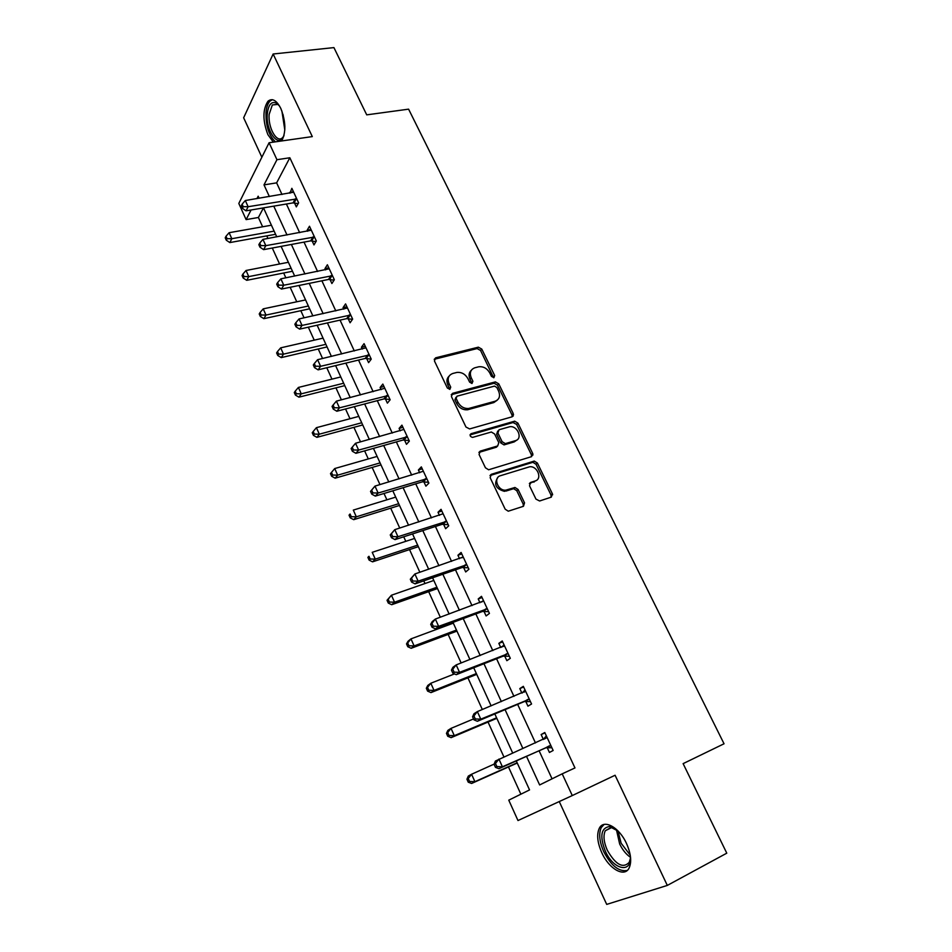 <?xml version="1.0" encoding="UTF-8"?>
<svg xmlns="http://www.w3.org/2000/svg" width="952" height="952" viewBox="0 0 952 952"><rect width="100%" height="100%" fill="white"/><g stroke="black" fill="none" stroke-linecap="round" stroke-linejoin="round"><path stroke-width="1.43" d="M493.909 377.682L494.671 375.505L481.783 349.087L478.344 347.171L435.647 357.821L434.433 360.951L447.345 388.011L449.891 389.356L450.724 387.119L449.046 383.596C447.154 378.527 448.428 375.147 452.843 373.458L456.889 372.434C461.601 372.006 465.29 374.077 467.932 378.646L469.61 382.121L471.99 383.489L472.918 381.252L471.24 377.777C469.348 372.767 470.562 369.424 474.881 367.769L478.844 366.758C483.473 366.341 487.115 368.388 489.756 372.922L491.422 376.361L493.909 377.682M493.624 377.73L480.558 350.479L477.119 348.575L434.195 359.309M449.725 389.392L447.845 384.965L449.046 383.596M471.894 383.501L470.014 379.134L471.24 377.777M626.476 843.46C619.062 827.002 603.651 818.779 599.26 828.371C596.535 834.511 597.38 842.639 601.807 852.742C608.959 868.95 624.631 877.934 629.189 867.867C631.842 861.691 630.926 853.551 626.476 843.46M281.685 140.956C286.159 132.316 285.862 121.487 280.816 108.457C276.496 100.162 272.201 97.77 267.94 101.269C262.633 109.48 262.609 120.606 267.893 134.66L273.331 142.134M535.964 499.11L539.594 500.99L551.327 497.123L552.362 493.743L537.38 463.029L534.25 461.077L491.303 474.31L490.161 477.702L505.179 509.189L508.261 511.2L523.457 506.297L524.54 502.858L518.09 489.471L514.984 487.483L505.798 490.149C497.825 491.077 492.886 477.63 500.454 475.714L529.657 466.777C537.416 465.695 542.64 478.999 535.202 480.962L530.597 482.438L529.526 485.806L535.964 499.11M559.252 801.56L606.71 904.4L667.316 885.419L726.781 853.171L683.119 763.635L724.044 743.774L408.598 109.159L366.722 114.859L333.926 47.6L273.141 54.002L312.304 136.6L269.083 142.74L276.949 159.698L289.836 157.77L574.972 767.931L562.192 773.833L572.283 795.563L517.983 820.541L508.761 800.156L529.55 789.922L516.293 760.922M667.316 885.419L615.087 775.249L572.283 795.563M512.176 416.786L513.259 413.584L498.741 383.823L495.385 381.895L452.605 393.319L451.415 396.532L465.968 427.031L469.622 428.935L512.176 416.786L511.962 414.882L497.468 385.167L494.124 383.24L451.2 394.735M517.912 423.116L532.656 453.354L531.597 456.639L488.614 469.776L485.425 467.777L479.07 454.473L480.224 451.129L497.682 445.941L498.8 442.644L494.612 433.981L491.351 432.006L472.573 437.396C469.979 436.587 469.491 435.362 471.073 433.695L514.663 421.177L517.912 423.116L516.603 424.402L531.311 454.592L532.656 453.354M273.141 54.002L243.641 117.774L261.86 157.235M289.836 157.77L276.627 182.867L281.994 194.494M286.397 204.014L299.654 232.681M304.009 242.105L317.587 271.487M321.895 280.804L335.806 310.911M340.054 320.122L354.322 350.967M358.523 360.058L373.136 391.688M377.278 400.661L392.26 433.065M396.353 441.918L411.704 475.131M415.738 483.854L431.47 517.912M435.433 526.492L451.569 561.394M455.472 569.843L472.013 605.627M475.845 613.921L492.803 650.609M496.563 658.748L513.949 696.376M517.638 704.361L535.476 742.941M539.082 750.747L552.065 778.831M294.513 202.978L296.334 206.893L298.607 202.835L291.859 188.317L289.967 193.173M312.125 240.939L313.97 244.914L316.338 240.987L309.483 226.243L307.151 230.217L307.627 231.229M330.011 279.495L331.891 283.529L334.342 279.745L327.381 264.763L324.965 268.607L325.56 269.892M348.194 318.67L350.086 322.776L352.645 319.11L345.576 303.902L343.053 307.603L343.779 309.174M366.651 358.476L368.591 362.641L371.244 359.13L364.057 343.66L361.439 347.23L362.295 349.075M366.08 357.25L366.46 358.071M385.417 398.912L387.381 403.148L390.142 399.78L382.835 384.072L380.11 387.488L381.109 389.63M384.882 397.757L385.239 398.531M404.481 440.014L406.48 444.322L409.348 441.109L401.922 425.139L399.102 428.4L400.233 430.851M403.981 438.932L404.314 439.657M423.866 481.795L425.901 486.163L428.876 483.116L421.331 466.885L418.392 469.99L419.677 472.751M423.402 480.784L423.711 481.45M443.572 524.266L445.631 528.705L448.725 525.825L441.05 509.32L438.003 512.259L439.431 515.353M443.144 523.338L443.418 523.945M463.6 567.44L465.695 571.962L468.908 569.248L461.101 552.457L457.936 555.242L459.53 558.669M483.973 611.339L486.103 615.944L489.435 613.409L481.498 596.333L478.213 598.939L479.963 602.711M504.679 655.999L506.857 660.676L510.308 658.32L502.239 640.958L498.836 643.373L500.752 647.515M525.754 701.41L527.955 706.17L531.549 704.004L523.338 686.344L519.804 688.582L521.886 693.08M547.186 747.606L549.435 752.449L553.148 750.485L544.794 732.516L541.129 734.551L543.366 739.371M263.454 207.893L258.397 217.484L262.621 226.778M266.774 235.894L267.94 238.464M272.284 248.02L279.567 263.99M283.672 273.01L285.862 277.829M290.158 287.29L296.762 301.784M300.82 310.709L304.069 317.849M308.329 327.19L314.231 340.161M318.242 348.979L322.585 358.511M326.786 367.746L331.962 379.134M335.937 387.857L341.399 399.852M345.54 408.967L349.991 418.725M353.906 427.341L360.522 441.883M364.616 450.867L368.293 458.947M372.161 467.444L379.979 484.616M384.001 493.469L386.893 499.812M390.701 508.19L399.757 528.074M403.719 536.797L405.79 541.331M409.538 549.578L419.868 572.271M423.771 580.851L424.997 583.528M428.686 591.656L440.336 617.241M444.167 625.666L444.513 626.416M448.142 634.401L461.149 662.973M467.932 677.86L482.331 709.526M488.031 722.044L503.894 756.888M508.475 766.967L520.875 794.194M258.397 217.484L246.116 219.614L238.809 203.454L269.083 142.74M526.515 756.364L539.641 784.948L562.192 773.833M276.949 159.698L264.001 184.878L269.368 196.564M273.771 206.144L287.016 234.989M291.371 244.462L304.949 274.009M309.245 283.387L323.156 313.672M327.417 322.93L341.673 353.977M345.873 363.128L360.487 394.937M364.64 403.969L379.622 436.575M383.704 445.476L399.067 478.915M403.101 487.686L418.832 521.958M422.807 530.597L438.943 565.726M442.847 574.223L459.399 610.256M463.231 618.598L480.201 655.535M483.961 663.734L501.359 701.612M505.06 709.645L522.898 748.498M259.111 198.254L258.17 196.195L256.921 198.623M251.078 209.975L246.116 219.614M512.676 753.008L494.826 713.941M491.125 705.872L473.715 667.78M469.955 659.546L452.973 622.406M449.142 614.004L432.589 577.793M428.686 569.248L412.537 533.929M408.575 525.242L392.819 490.804M388.797 481.986L373.434 448.38M369.34 439.431L354.358 406.659M350.217 397.579L335.604 365.604M331.403 356.417L317.147 325.227M312.887 315.921L298.976 285.481M294.68 276.068L281.102 246.378M276.746 236.858L263.502 207.881M276.627 182.867L264.001 184.878M289.622 192.423L293.466 191.792M307.151 230.217L311.007 229.515M324.965 268.607L328.821 267.845M343.053 307.603L346.909 306.77M361.439 347.23L365.294 346.314M380.11 387.488L383.965 386.5M399.102 428.4L402.946 427.341M418.392 469.99L422.248 468.848M438.003 512.259L441.847 511.034M457.936 555.242L461.791 553.933M478.213 598.939L482.057 597.535M498.836 643.373L502.668 641.886M519.804 688.582L523.636 686.987M541.129 734.551L544.96 732.873M471.288 370.316C468.872 372.541 468.455 375.481 470.014 379.134M449.106 376.123C446.726 378.396 446.31 381.335 447.845 384.965M496.837 387.464L494.493 386.107L456.972 396.199L456.151 398.448L457.924 402.172C460.482 406.659 464.076 408.765 468.705 408.467L495.088 401.244C499.372 399.495 500.55 396.115 498.61 391.105L496.837 387.464M455.96 397.317L454.925 399.792L456.151 398.448M497.194 400.209L493.826 402.565L467.468 409.8C462.839 410.086 459.257 407.992 456.71 403.517L454.925 399.792M531.502 456.662L531.311 454.592M497.694 445.941L496.385 447.214L478.892 452.414M470.062 434.921L513.045 422.533L514.354 421.236M515.496 440.657C523.124 438.777 517.519 425.354 509.713 426.734L499.038 429.757L497.92 433.017L502.109 441.668L505.322 443.632L515.496 440.657L514.175 441.918L516.888 440.014M497.717 431.054L496.635 434.29L497.92 433.017M514.175 441.918L504.024 444.905L500.812 442.942L496.635 434.29M516.603 424.402L513.045 422.533M536.345 480.451L529.36 483.604M497.753 477.595C493.552 484.27 495.802 488.864 504.465 491.351L507.249 489.875M523.326 506.333L523.183 504.036L516.757 490.673L513.64 488.685L505.917 491.089M551.125 497.194L550.97 494.921L536.024 464.267L532.894 462.303L489.994 475.548L491.303 474.31M271.427 225.219L229.123 232.704L231.812 238.714L229.849 242.57L275.58 234.299M227.064 238.666L225.993 236.263L225.219 237.81L226.29 240.213L227.064 238.666L231.812 238.714L274.128 231.122M225.993 236.263L229.123 232.704M229.849 242.57L226.29 240.213M296.774 198.909L248.127 206.715L245.33 200.527L293.668 192.221M298.143 203.645L293.049 202.883L246.032 210.832L248.127 206.715L243.224 206.667L242.094 204.192L241.272 205.858L242.391 208.321L243.224 206.667M242.391 208.321L246.032 210.832M245.33 200.527L242.094 204.192M284.053 135.303C279.388 149.535 265.584 131.626 267.298 113.942C268.369 104.518 271.475 100.936 276.604 103.209L279.555 106.053M278.936 105.279L277.794 104.411L272.343 104.958L269.166 114.335C267.857 128.008 277.175 144.014 282.732 137.457L283.696 136.196M272.355 99.674L269.94 101.162C267.714 103.53 266.393 107.421 265.989 112.836C265.81 126.009 268.952 135.684 275.414 141.848M630.2 854.932C632.83 873.936 613.671 870.497 605.329 851.159C599.605 836.213 600.962 828.002 609.387 826.526L618.134 831.072M615.301 828.835L611.077 827.455L605.27 830.751C603.08 835.678 603.758 842.175 607.293 850.255C615.67 864.785 622.989 868.807 629.26 862.322L630.343 858.585M604.092 824.444L601.271 827.55C598.558 833.643 599.403 841.711 603.782 851.742C611.184 865.773 619.014 872.008 627.249 870.437M288.373 262.288L246.032 270.487L248.769 276.604L246.723 280.316L292.478 271.272M243.986 276.544L242.891 274.093L242.082 275.592L243.176 278.032L243.986 276.544L248.769 276.604L291.11 268.285M242.891 274.093L246.032 270.487M246.723 280.316L243.176 278.032M305.58 299.928L263.216 308.865L266.001 315.064L263.859 318.658L309.638 308.805M261.169 315.005L260.063 312.518L259.218 313.97L260.324 316.445L261.169 315.005L266.001 315.064L308.365 306.008M260.063 312.518L263.216 308.865M263.859 318.658L260.324 316.445M314.481 237L265.81 245.652L262.954 239.368L311.328 230.205M315.969 241.606L310.661 240.868L263.621 249.638L265.81 245.652L260.848 245.592L259.717 243.081L258.849 244.688L259.979 247.199L260.848 245.592M259.979 247.199L263.621 249.638M262.954 239.368L259.717 243.081M332.462 275.687L283.767 285.207L280.876 278.829L329.261 268.797M334.081 280.162L328.547 279.436L281.483 289.063L283.767 285.207L278.769 285.148L277.615 282.601L276.711 284.148L277.865 286.695L278.769 285.148M277.865 286.695L281.483 289.063M280.876 278.829L277.615 282.601M323.049 338.138L280.673 347.849L283.494 354.144L281.268 357.607L327.06 346.933M278.627 354.073L277.496 351.55L276.615 352.942L277.734 355.453L278.627 354.073L283.494 354.144L325.87 344.327M277.496 351.55L280.673 347.849M281.268 357.607L277.734 355.453M340.792 376.956L298.404 387.44L301.26 393.842L298.94 397.162L344.755 385.631M296.358 393.759L295.203 391.201L294.287 392.533L295.429 395.092L296.358 393.759L301.26 393.842L343.66 383.228M295.203 391.201L298.404 387.44M298.94 397.162L295.429 395.092M358.809 416.381L316.409 427.674L319.325 434.183L316.909 437.349L362.724 424.949M314.362 434.088L313.208 431.482L312.244 432.755L313.41 435.35L314.362 434.088L319.325 434.183L361.724 422.759M313.208 431.482L316.409 427.674M316.909 437.349L313.41 435.35M350.741 315.005L302.034 325.417L299.083 318.932L347.48 307.996M352.502 319.325L346.718 318.634L299.642 329.118L302.034 325.417L296.988 325.346L295.81 322.752L294.858 324.239L296.036 326.833L296.988 325.346M296.036 326.833L299.642 329.118M299.083 318.932L295.81 322.752M369.305 354.941L320.586 366.294L317.587 359.701L365.996 347.825M371.244 359.118L365.175 358.452L367.817 354.929L365.175 358.452L318.099 369.84L320.586 366.294L315.493 366.211L314.303 363.569L313.315 364.997L314.505 367.639L315.493 366.211M314.505 367.639L318.099 369.84M317.587 359.701L314.303 363.569M388.166 395.532L339.447 407.837L336.401 401.137L384.81 388.297M390.011 399.507L384.096 398.876L336.853 411.24L339.447 407.837L334.307 407.753L333.093 405.064L332.07 406.433L333.283 409.11L334.307 407.753M333.283 409.11L336.853 411.24M336.401 401.137L333.093 405.064M513.223 416.036L512.236 416.548M513.556 414.715L512.188 415.536M407.349 436.789L358.63 450.082L355.536 443.263L403.922 429.435M409.098 440.562L403.005 440.038L355.929 453.319L358.63 450.082L353.442 449.975L352.204 447.25L351.133 448.547L352.371 451.272L353.442 449.975M352.371 451.272L355.929 453.319M355.536 443.263L352.204 447.25M532.953 454.985L531.621 455.687M532.894 453.997L531.43 454.866M370.518 491.387L371.78 494.147L372.898 492.922L371.637 490.149L370.518 491.387L374.981 486.103L423.354 471.252M371.637 490.149L374.981 486.103L378.134 493.041L375.314 496.111L422.39 481.843L428.483 482.283M426.841 478.725L378.134 493.041L372.898 492.922M371.78 494.147L375.314 496.111M552.66 494.731L551.196 495.492M552.457 493.957L551.339 494.623M506.274 490.101L505.619 490.304M390.237 534.941L391.522 537.749L392.676 536.595L391.403 533.774L390.237 534.941L394.759 529.669L443.12 513.759M391.403 533.774L394.759 529.669L397.96 536.726L395.044 539.617L442.085 524.326L448.202 524.695M446.655 521.363L397.96 536.726L392.676 536.595M391.522 537.749L395.044 539.617M410.3 579.232L411.597 582.1L412.799 581.017L411.502 578.138L410.3 579.232L414.882 573.985L463.207 556.98M411.502 578.138L414.882 573.985L418.142 581.16L415.096 583.873L462.113 567.535L468.241 567.808M466.801 564.715L418.142 581.16L412.799 581.017M461.946 557.836L463.088 556.718M411.597 582.1L415.096 583.873M430.697 624.298L432.018 627.213L433.279 626.202L431.946 623.286L430.697 624.298L432.208 621.62L435.35 619.062L483.64 600.926M431.946 623.286L435.35 619.062L438.658 626.356L435.492 628.879L482.485 611.458L488.626 611.66M487.293 608.792L438.658 626.356L433.279 626.202M481.748 602.057L483.378 600.379M432.018 627.213L435.492 628.879M451.45 670.148L452.795 673.112L454.104 672.172L452.759 669.208L451.45 670.148L452.902 667.293L456.175 664.924L504.405 645.634M452.759 669.208L456.175 664.924L459.542 672.35L456.246 674.682L503.192 656.13L509.344 656.249M508.13 653.631L459.542 672.35L454.104 672.172M501.882 647.062L504.013 644.766M452.795 673.112L456.246 674.682M377.111 456.424L334.711 468.551L337.674 475.167L335.152 478.178L380.978 464.885M332.676 475.06L331.486 472.406L330.487 473.62L331.677 476.262L332.676 475.06L337.674 475.167L380.074 462.898M331.486 472.406L334.711 468.551M335.152 478.178L331.677 476.262M395.711 497.111L353.311 510.093L356.322 516.817L353.704 519.673L399.519 505.441M351.276 516.698L350.074 514.009L349.039 515.163L350.229 517.84L351.276 516.698L356.322 516.817L398.721 503.691M349.039 515.163L350.074 514.009M353.704 519.673L350.229 517.84M414.608 538.451L372.22 552.315L375.278 559.145L372.553 561.847L418.356 546.662M370.185 559.014L368.959 556.289L367.877 557.372L369.102 560.097L370.185 559.014L375.278 559.145L417.666 545.139M367.877 557.372L368.959 556.289M372.553 561.847L369.102 560.097M433.803 580.458L391.427 595.238L394.544 602.188L391.712 604.71L437.503 588.538M389.404 602.045L388.166 599.26L387.036 600.284L388.273 603.056L389.404 602.045L394.544 602.188L436.908 587.253M387.036 600.284L391.427 595.238L388.166 599.26M391.712 604.71L388.273 603.056M453.319 623.155L410.966 638.875L414.132 645.932L411.181 648.288L456.948 631.105M408.943 645.777L407.682 642.957L406.516 643.897L407.765 646.717L408.943 645.777L414.132 645.932L456.472 630.057M406.516 643.897L408.039 641.255L410.966 638.875L407.682 642.957M411.181 648.288L407.765 646.717M454.52 673.897L430.828 683.238L434.041 690.426L430.994 692.592L476.726 674.361M428.805 690.248L427.531 687.38L426.317 688.248L427.591 691.116L428.805 690.248L434.041 690.426L476.369 673.564M426.317 688.248L427.793 685.44L430.828 683.238L427.531 687.38M430.994 692.592L427.591 691.116M473.537 718.938L451.034 728.363L454.306 735.658L451.129 737.645L496.825 718.332M449.011 735.479L447.714 732.552L446.452 733.361L447.749 736.277L449.011 735.479L454.306 735.658L496.587 717.808M446.452 733.361L447.88 730.374L451.034 728.363L447.714 732.552M451.129 737.645L447.749 736.277M472.573 716.797L473.929 719.819L475.298 718.962L473.929 715.94L472.573 716.797L473.965 713.762L477.357 711.596L525.54 691.092M473.929 715.94L477.357 711.596L480.796 719.153L477.368 721.283L524.266 701.576L530.419 701.6M529.324 699.232L480.796 719.153L475.298 718.962M522.386 692.877L524.992 689.926M473.929 719.819L477.368 721.283M547.043 737.348L495.397 761.041L494.064 764.277L495.457 767.348L496.873 766.574L495.468 763.504L471.573 774.25L474.905 781.675L471.609 783.46L517.257 763.028M469.562 781.473L468.241 778.51L466.932 779.224L468.253 782.199L469.562 781.473L474.905 781.675L517.138 762.778M466.932 779.224L468.301 776.07L471.573 774.25L468.241 778.51M471.609 783.46L468.253 782.199M495.468 763.504L498.919 759.089L502.418 766.776L498.86 768.704L545.698 747.796L551.862 747.725M550.887 745.63L502.418 766.776L496.873 766.574M543.259 739.502L546.341 735.86M495.457 767.348L498.86 768.704M493.422 376.861L494.671 375.505M449.522 388.475L450.724 387.119M471.692 382.609L472.918 381.252M434.469 359.225L435.647 357.821M477.035 348.587L478.261 347.194M480.558 350.479L481.783 349.087M451.403 394.675L452.605 393.319M493.933 383.287L495.195 381.942M497.468 385.167L498.741 383.823M511.962 414.882L513.259 413.584M456.71 403.517L457.924 402.172M468.313 409.622L469.55 408.289M493.826 402.565L495.088 401.244M478.951 452.402L480.224 451.129M496.385 447.214L497.682 445.941M470.098 434.707L471.073 433.695M500.812 442.942L502.109 441.668M504.405 444.822L505.714 443.561M529.407 483.497L530.597 482.438M533.846 482.164L535.202 480.962M513.116 488.792L514.449 487.579M516.757 490.673L518.09 489.471M523.183 504.036L524.54 502.858M532.454 462.398L533.81 461.161M536.024 464.267L537.38 463.029M550.97 494.921L552.362 493.743M296.334 198.825L294.073 202.895M295.31 198.813L293.049 202.883M284.815 129.996L281.899 110.991M283.089 114.609L284.862 126.223M630.355 857.205C626.083 854.301 622.525 849.886 619.657 843.96L616.408 829.62M617.979 830.929L621.144 843.246L630.224 855.146M314.041 236.917L311.685 240.868M313.006 236.917L310.661 240.868M332.022 275.616L329.57 279.424M330.987 275.628L328.547 279.436M350.288 314.933L347.742 318.611M349.265 314.957L346.718 318.634M368.852 354.882L366.211 358.404M387.726 395.473L384.977 398.852M386.69 395.532L383.942 398.912M406.897 436.742L404.041 439.967M405.861 436.813L403.005 440.038M426.389 478.677L423.426 481.748M425.354 478.773L422.39 481.843M446.202 521.315L443.12 524.219M445.167 521.422L442.085 524.326M466.349 564.679L463.148 567.404M465.314 564.798L462.113 567.535M486.841 608.756L483.521 611.315M485.794 608.911L482.485 611.458M507.678 653.596L504.239 655.976M506.631 653.762L503.192 656.13M504.12 645.944L503.334 646.503M528.872 699.208L525.302 701.386M527.824 699.399L524.266 701.576M525.254 691.426L524.028 692.187M550.434 745.618L546.734 747.594M549.399 745.821L545.698 747.796M546.757 737.693L544.294 739.038M477.119 348.575L478.344 347.171M494.124 383.24L495.385 381.895M467.468 409.8L468.705 408.467M504.024 444.905L505.322 443.632M513.366 422.462L514.663 421.177M504.465 491.351L505.798 490.149M513.64 488.685L514.984 487.483M532.894 462.303L534.25 461.077M277.591 104.292L272.343 104.958M277.794 104.411L276.604 103.209M611.077 827.455L609.387 826.526M611.708 827.538L605.27 830.751M386.845 395.497L384.096 398.876M406.183 436.742L403.327 439.967M425.83 478.677L422.867 481.748M445.81 521.315L442.728 524.207M466.111 564.667L462.91 567.392M486.758 608.756L483.438 611.315"/></g></svg>
